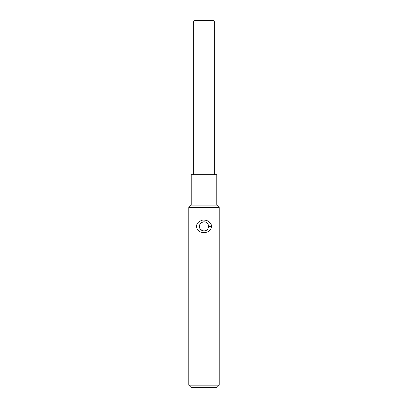 <?xml version="1.0" encoding="UTF-8"?>
<svg xmlns="http://www.w3.org/2000/svg" width="408" height="408" viewBox="0 0 408 408"><rect width="100%" height="100%" fill="white"/><g stroke="black" fill="none" stroke-linecap="round" stroke-linejoin="round"><path stroke-width="0.61" d="M211.471 226.389C211.308 229.112 209.778 231.04 206.892 232.167L204 232.657C200.741 232.514 198.446 231.234 197.11 228.817C196.008 226.216 196.544 223.931 198.721 221.957C201.067 220.463 202.827 219.851 204 220.126C206.086 220.162 207.851 220.774 209.294 221.967C211.069 223.936 211.793 225.41 211.471 226.389L208.559 226.389C208.116 224.283 207.738 223.283 207.422 223.38L207.055 223.003C207.131 223.14 206.147 221.886 204 221.83C201.705 222.38 200.639 222.819 200.802 223.14C200.527 223.798 200.598 222.518 199.532 225.486C199.502 229.745 200.41 228.454 200.481 229.286L202.674 230.75C206.259 231.29 206.642 229.888 207.136 229.699L207.458 229.357C207.437 229.204 208.162 229.204 208.559 226.389A4.559 4.559 0 0 1 207.279 229.556M204 385.172L219.213 385.172L219.213 207.524L188.787 207.524L188.787 385.172L204 385.172M216.781 205.096L216.781 174.67L191.219 174.67L191.219 205.096L216.786 205.096L219.213 207.524M219.213 385.172L216.786 387.6L191.214 387.6L188.787 385.172M214.649 174.67L214.649 23.491C214.72 21.762 214.047 20.732 212.639 20.4L195.361 20.4C193.948 20.732 193.28 21.762 193.351 23.491L193.351 174.67M208.208 224.635A4.559 4.559 0 0 0 207.228 223.171M207.055 223.003A4.559 4.559 0 0 0 205.331 222.029M204 221.83A4.559 4.559 0 0 0 203.551 221.855M203.097 221.921A4.559 4.559 0 0 0 202.669 222.029M201.455 222.605A4.559 4.559 0 0 0 200.685 223.263M200.624 223.324A4.559 4.559 0 0 0 200.44 229.24M200.481 229.286A4.559 4.559 0 0 0 202.674 230.75M204.005 230.948A4.559 4.559 0 0 0 204.454 230.923M204.908 230.857A4.559 4.559 0 0 0 205.336 230.75M206.167 230.398A4.559 4.559 0 0 0 207.269 229.566M191.214 205.096L188.787 207.524M212.639 20.4L195.361 20.4"/></g></svg>
